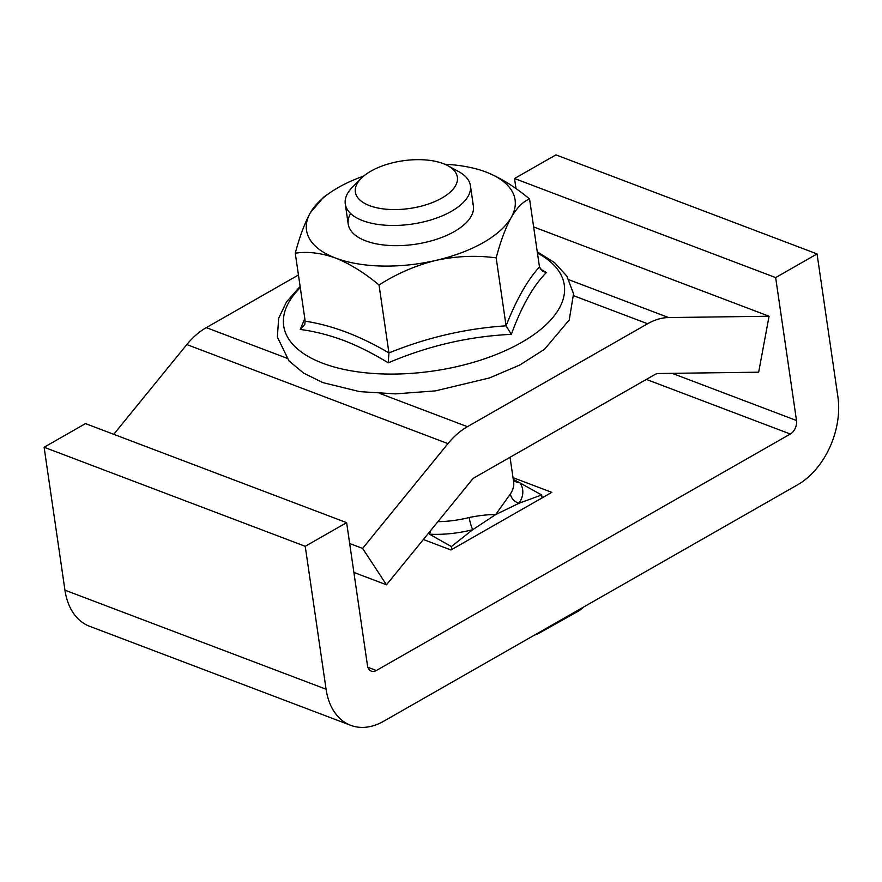 <?xml version="1.0" encoding="UTF-8"?>
<svg xmlns="http://www.w3.org/2000/svg" width="882" height="882" viewBox="0 0 882 882"><rect width="100%" height="100%" fill="white"/><g stroke="black" fill="none" stroke-linecap="round" stroke-linejoin="round"><path stroke-width="1.32" d="M516.003 188.649L514.526 178.528L775.653 277.587L817.052 253.939L837.9 396.856A68.509 46.371 -69.2 0 1 797.714 484.736L383.747 721.211A68.509 46.371 -69.2 0 1 350.705 725.324A68.509 46.371 -69.2 0 1 326.075 689.217L305.227 546.3L346.626 522.651L85.499 423.603L44.1 447.251L305.227 546.3M775.653 277.587L796.501 420.505A10.54 7.133 -69.2 0 1 790.316 434.021L376.349 670.496A10.54 7.133 -69.2 0 1 371.267 671.125A10.54 7.133 -69.2 0 1 367.474 665.579L346.626 522.651M514.526 178.528L555.925 154.879L817.052 253.939M350.705 725.324L89.578 626.275A68.509 46.371 -69.2 0 1 64.948 590.168L44.1 447.251M423.36 539.508L450.945 549.971L551.801 492.354L513.015 477.647M769.06 316.241L668.633 317.564A68.509 46.371 -69.2 0 0 647.597 323.76L467.416 426.69A68.509 46.371 -69.2 0 0 447.957 443.624L362.612 548.417L386.481 584.799L471.826 480.006A10.54 7.133 -69.2 0 1 474.814 477.405L654.995 374.475A10.54 7.133 -69.2 0 1 658.237 373.516L758.663 372.193L769.06 316.241L533.632 226.939M113.745 434.308L186.819 344.564A68.509 46.371 -69.2 0 1 206.289 327.63L298.447 274.986M362.612 548.417L349.669 543.499M386.481 584.799L353.891 572.429M437.891 521.659A63.239 29.547 -8.3 0 0 469.213 517.502C479.389 515.441 488.187 514.482 495.618 514.625L510.391 493.975A10.54 8.588 -146.3 0 0 519.013 503.247L541.68 494.967L514.415 479.863M447.824 165.706L458.728 171.648A63.239 29.547 171.7 0 1 470.426 185.716A63.239 29.547 171.7 0 1 470.558 188.274A63.239 29.547 171.7 0 1 409.413 224.447A63.239 29.547 171.7 0 1 345.281 203.974A63.239 29.547 171.7 0 1 345.149 201.416A63.239 29.547 171.7 0 1 352.48 187.149L361.223 178.34A51.553 24.09 171.7 0 1 447.824 165.706A51.553 24.09 171.7 0 1 457.482 179.267A51.553 24.09 171.7 0 1 405.422 209.001A51.553 24.09 171.7 0 1 355.248 189.972A51.553 24.09 171.7 0 1 361.223 178.34M534.294 635.205A272.428 272.428 0 0 0 538.274 633.618A139.918 65.378 171.7 0 1 534.338 635.183M430.46 530.799A10.54 3.616 -87.2 0 1 429.49 534.205L451.352 546.564L451.782 549.497M541.68 494.967L542.099 497.9M451.352 546.564L472.752 529.674L495.618 514.625L519.013 503.247A71.045 33.196 171.7 0 0 522.817 492.575A71.045 33.196 171.7 0 0 519.818 482.608A10.54 9.085 145.5 0 1 513.379 480.15M469.213 517.502A10.54 2.084 -104.4 0 0 472.752 529.674A71.045 33.196 171.7 0 1 429.49 534.205M350.606 213.51A63.239 29.547 -8.3 0 0 365.644 240.841A63.239 29.547 -8.3 0 0 372.965 243.101A63.239 29.547 -8.3 0 0 455.068 231.128A63.239 29.547 -8.3 0 0 472.774 203.422M540.159 268.9L546.421 272.494C533.235 285.768 521.538 306.396 511.34 334.355C469.147 336.329 428.123 345.821 388.256 362.844C373.318 353.649 358.456 346.174 343.693 340.441C328.898 334.973 314.411 331.312 300.255 329.46L304.797 318.534M300.255 329.46L304.742 324.455L305.183 321.169L295.272 253.222C299.582 236.795 304.61 223.289 310.354 212.716L323.518 197.259L329.614 192.993A105.388 49.238 -8.3 0 0 310.354 212.716A105.388 49.238 -8.3 0 0 335.535 258.04C321.081 252.902 307.653 251.293 295.272 253.222M305.183 321.169C332.161 325.315 360.077 335.91 388.94 352.932C427.042 337.464 466.093 328.424 506.081 325.833C516.279 299.759 527.403 280.134 539.475 266.948L529.564 199.001C515.022 186.841 500.524 177.855 486.07 172.056L483.259 171.042M511.34 334.355L506.081 325.833L496.169 257.886C476.423 255.207 456.358 256.034 435.984 260.377C415.907 265.361 396.922 273.574 379.028 284.996C364.487 272.825 349.989 263.85 335.535 258.04A105.388 49.238 -8.3 0 0 435.984 260.377A105.388 49.238 -8.3 0 0 511.251 217.38C505.562 227.832 500.535 241.326 496.169 257.886M529.564 199.001C523.202 201.405 517.095 207.535 511.251 217.38A105.388 49.238 -8.3 0 0 486.07 172.056A105.388 49.238 -8.3 0 0 482.3 170.711A105.388 49.238 -8.3 0 0 444.782 164.239M388.256 362.844L388.94 352.932L379.028 284.996M363.715 176.069A105.388 49.238 -8.3 0 0 329.614 192.993M539.475 266.948L542.617 271.303L546.421 272.494M326.075 689.217L64.948 590.168M796.501 420.505L672.172 373.34M790.316 434.021L646.352 379.414M376.349 670.496L367.882 667.288M668.633 317.564L568.967 279.759M647.597 323.76L573.763 295.757M467.416 426.69L380.043 393.537M286.661 358.114L206.289 327.63M447.957 443.624L186.819 344.564M510.391 493.975A63.239 29.547 -8.3 0 0 513.776 484.483A63.239 29.547 -8.3 0 0 513.644 481.914L510.039 457.273M300.299 287.664A141.793 66.249 -8.3 0 0 322.724 363.252A141.793 66.249 -8.3 0 0 514.526 346.24A141.793 66.249 -8.3 0 0 537.447 253.068M345.281 203.974L348.225 224.171M538.274 633.618L579.485 610.509L584.06 606.783M470.426 185.716L473.38 205.925M537.27 251.844L554.524 262.593L566.861 276.143L573.532 293.772L569.254 319.934L544.558 349.25L519.785 365.027L489.543 377.926L435.454 390.869L395.478 393.879L359.624 391.63L322.834 382.59L303.651 373.152L289.009 360.936L277.367 337.078L278.668 318.292L286.407 302.03L300.112 286.441"/></g></svg>
